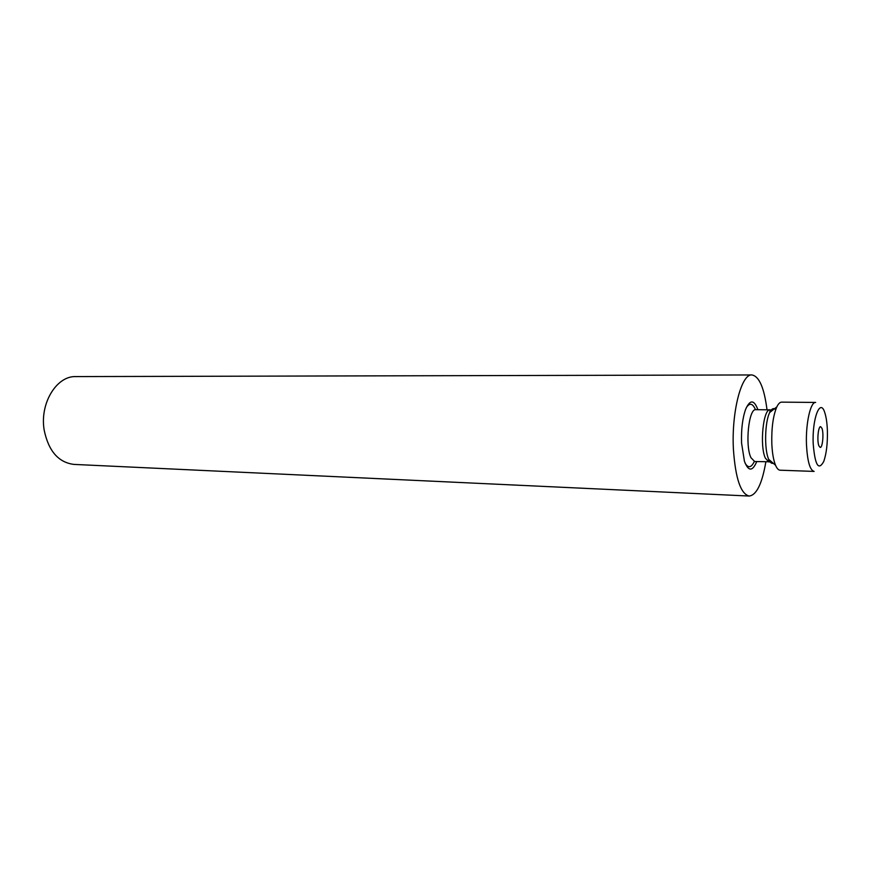 <?xml version="1.0" encoding="UTF-8"?>
<svg xmlns="http://www.w3.org/2000/svg" width="871" height="871" viewBox="0 0 871 871"><rect width="100%" height="100%" fill="white"/><g stroke="black" fill="none" stroke-linecap="round" stroke-linejoin="round"><path stroke-width="1.31" d="M757.89 409.697C754.079 399.473 749.975 399.397 745.576 409.446C742.462 418.461 741.123 429.686 741.58 443.143L744.433 461.303C748.363 471.549 752.468 471.647 756.747 461.597M767.013 409.805C764.226 387.845 759.185 376.228 751.913 374.955L75.886 376.588C56.582 375.695 39.533 403.513 44.181 430.132C48.526 451.036 58.444 462.468 73.926 464.406L749.223 496.045C756.551 495.098 762.092 483.71 765.849 461.902M751.913 374.955C741.395 373.561 731.324 412.408 733.426 449.49C735.483 478.495 740.753 494.02 749.223 496.045M813.198 443.731C812.022 418.418 820.33 397.35 824.848 412.865C826.274 417.307 827.112 423.23 827.385 430.622C827.668 443.339 826.459 453.606 823.77 461.412C818.5 471.124 814.984 465.234 813.198 443.731M806.481 444.787C805.555 423.829 810.476 401.662 815.659 402.435L781.603 402.141C779.937 402.162 778.347 403.741 776.834 406.888C773.089 415.739 771.423 428.086 771.826 443.916C772.261 453.127 773.502 460.247 775.538 465.256L775.56 465.299C776.932 468.478 778.445 470.111 780.089 470.198L814.124 471.418C809.954 470.242 807.406 461.369 806.481 444.787M821.952 428.303C823.955 433.268 822.605 447.944 820.177 447.422L818.892 445.854C816.856 440.966 818.217 426.126 820.634 426.681L821.952 428.303M770.018 461.772L754.689 461.532L750.976 457.732C744.879 445.636 748.744 408.183 755.843 409.675L770.138 409.838L771.956 410.72M746.316 407.65C749.55 402.642 752.555 403.208 755.331 409.348L755.473 409.708M754.33 461.488C751.248 467.825 748.167 468.38 745.086 463.132M773.208 463.274C771.564 463.775 770.062 462.479 768.701 459.387L768.984 462L765.38 458.179C759.447 446.028 763.236 408.347 770.138 409.838L769.724 412.473C771.684 408.575 773.677 407.639 775.691 409.675M775.538 465.256L768.69 459.355C764.161 449.741 764.782 421.88 769.724 412.473L776.834 406.888"/></g></svg>
